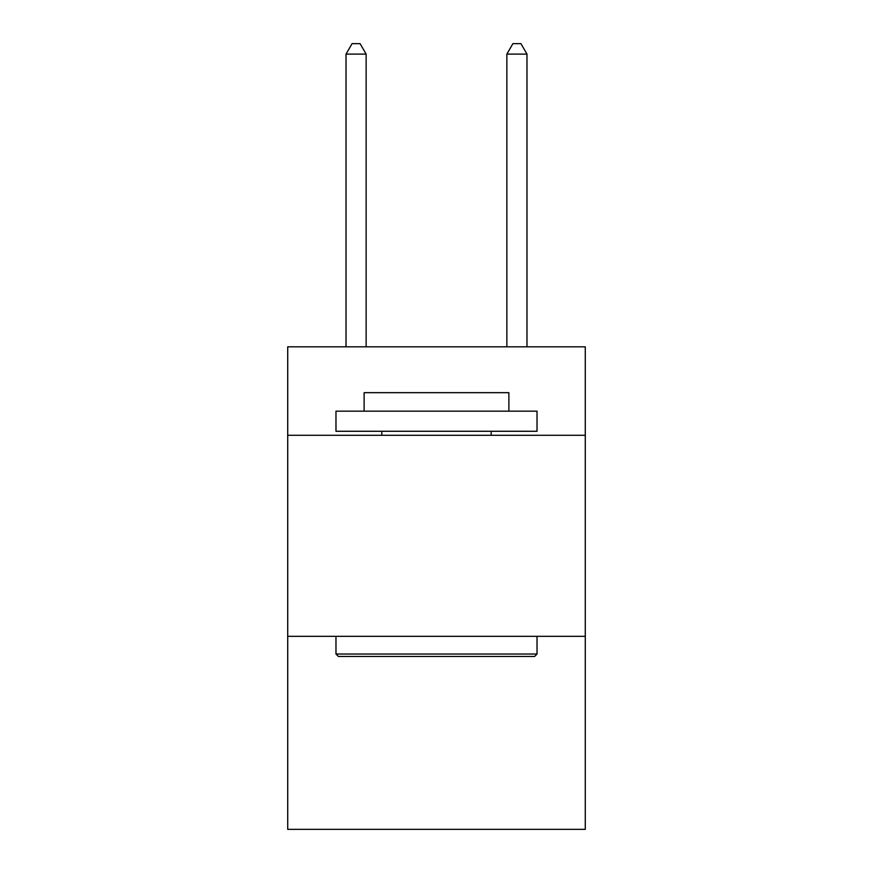 <?xml version="1.0" encoding="UTF-8"?>
<svg xmlns="http://www.w3.org/2000/svg" width="873" height="873" viewBox="0 0 873 873"><rect width="100%" height="100%" fill="white"/><g stroke="black" fill="none" stroke-linecap="round" stroke-linejoin="round"><path stroke-width="1.31" d="M585.281 435.289L585.281 346.832L287.719 346.832L287.719 435.289L585.281 435.289L585.281 829.35L287.719 829.35L287.719 435.289M585.281 636.341L287.719 636.341M338.386 656.452L335.974 654.03L537.026 654.03L534.614 656.452L338.386 656.452M537.026 411.172L537.026 431.273L335.974 431.273L335.974 411.172L537.026 411.172M364.117 411.172L364.117 392.675L508.883 392.675L508.883 411.172M537.026 636.341L537.026 654.03M335.974 636.341L335.974 654.03M491.183 431.273L491.183 435.289M381.817 431.273L381.817 435.289M366.136 346.832L366.136 54.104L346.024 54.104L346.024 346.832M346.024 54.104L352.059 43.65L360.102 43.65L366.136 54.104M526.976 346.832L526.976 54.104L506.864 54.104L506.864 346.832M506.864 54.104L512.898 43.65L520.941 43.65L526.976 54.104"/></g></svg>
